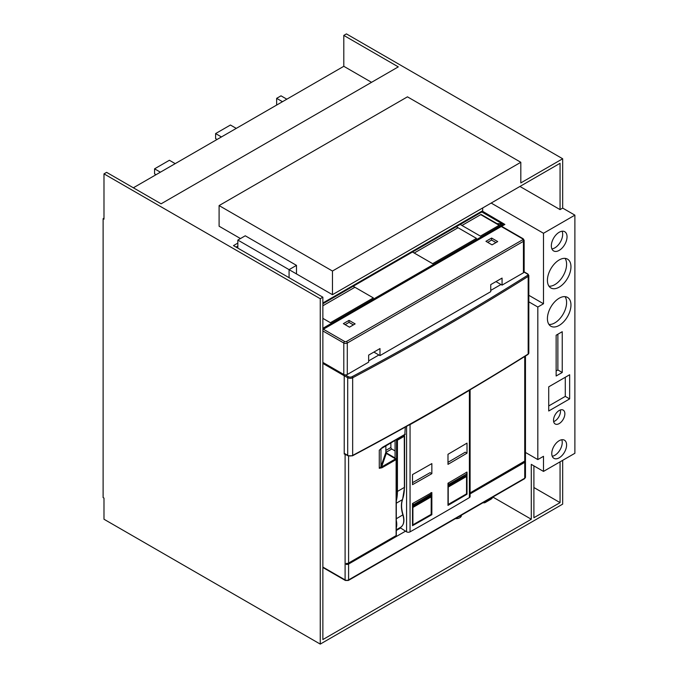 <?xml version="1.0" encoding="UTF-8"?>
<svg xmlns="http://www.w3.org/2000/svg" width="678" height="678" viewBox="0 0 678 678"><rect width="100%" height="100%" fill="white"/><g stroke="black" fill="none" stroke-linecap="round" stroke-linejoin="round"><path stroke-width="1.02" d="M398.766 528.357A16.34 9.433 -120 0 0 400.045 528.306L396.299 530.467M399.452 527.959L400.045 528.306M395.681 535.857L346.212 564.418L346.212 563.41A2.466 1.424 0 0 0 348.594 563.045L396.121 535.603L396.121 535.103M380.79 448.743A6.17 3.56 180 0 1 379.282 450.167L379.282 468.295L381.604 466.956L386.299 453.404L386.731 453.658M380.968 448.573L380.968 466.472A6.17 3.56 0 0 1 379.282 468.295L381.892 467.786L381.519 467.04A0.619 0.492 19.1 0 1 380.968 466.472L385.85 452.37L386.299 453.404L396.299 459.328L395.681 458.828L381.604 466.956L382.036 467.71L396.121 459.582L396.121 535.603M404.842 434.403L405.274 427.081M381.892 447.658L405.274 434.157M525.382 460.701L470.1 492.889L524.747 461.345A2.466 1.424 0 0 0 525.467 460.337L525.467 356.026M344.594 453.836L345.102 454.548A2.466 1.424 0 0 0 346.517 454.946M405.495 531.196L348.594 564.045A2.466 1.424 180 0 1 346.212 564.418M525.382 460.972A2.466 1.424 180 0 1 525.467 461.345A2.466 1.424 180 0 1 524.747 462.354L470.1 493.898M500.983 284.497L490.736 290.413L500.983 284.497M378.892 354.984L368.646 360.899L378.892 354.984M344.238 375.705L344.229 454.04M296.489 265.369L245.258 235.791L237.842 240.071L289.074 269.649L296.489 265.369L296.489 273.929M237.842 240.071L237.842 248.123M322.864 302.998L482.668 210.739L482.668 207.968M289.074 277.7L289.074 269.649L332.457 294.693L560.062 163.288L560.062 209.612L519.941 186.45M344.627 374.807A0.864 0.5 -60 0 0 344.229 375.705L344.229 453.336A0.864 0.5 120 0 0 344.407 453.735L347.89 455.743A0.864 0.5 -60 0 1 347.712 455.345A3.576 2.068 0 0 0 352.662 455.404A2937.562 1695.992 0 0 0 528.179 354.035A2.466 1.424 0 0 0 528.823 353.077L528.823 275.438L527.925 274.039A0.864 0.5 120 0 0 527.492 274.082A1.602 0.924 0 0 1 527.543 275.361A2936.706 1695.492 0 0 1 352.077 376.697A2.712 1.568 0 0 1 348.322 376.654L345.288 374.9M467.006 473.312L467.006 472.066A2937.562 1695.992 180 0 1 447.989 483.236L447.989 505.39A2937.562 1695.992 0 0 0 467.006 494.22L467.006 474.337M466.583 493.974L467.006 494.22M431.852 514.704A2937.562 1695.992 0 0 1 412.512 525.679L412.512 503.534A2937.562 1695.992 180 0 0 431.852 492.55L431.852 514.704L431.267 514.356M412.512 482.66A2935.096 1694.568 0 0 0 430.115 472.659L431.852 473.668L431.852 463.599A2937.562 1695.992 180 0 1 412.512 474.583L412.512 484.651A2937.562 1695.992 0 0 0 431.852 473.668M447.989 462.328A2935.096 1694.568 0 0 0 465.269 452.175L467.006 453.184L467.006 443.115A2937.562 1695.992 180 0 1 447.989 454.285L447.989 464.354A2937.562 1695.992 0 0 0 467.006 453.184M400.045 527.62L406.588 531.832A2.466 1.424 0 0 0 410.054 531.849A2937.562 1695.992 0 0 0 469.396 497.584A2.466 1.424 0 0 0 470.1 496.584L470.1 389.799M409.122 424.937A2.466 1.424 0 0 0 410.054 424.606A2937.562 1695.992 0 0 0 469.396 390.342A2.466 1.424 0 0 0 469.896 389.918M385.875 452.404L391.757 449.005A1.237 0.712 60 0 1 390.884 447.497L390.884 442.675M394.554 440.556L395.071 440.853L395.071 457.972L386.002 452.735M391.757 449.005L395.071 450.921M533.9 487.524L560.062 502.627L533.9 517.729L533.9 465.871M492.974 497.127L531.281 519.238L531.281 464.362L543.493 471.413L574.885 453.285L574.885 215.146L562.672 208.095L562.672 158.762L520.814 182.924L520.814 162.279L332.457 271.031L219.096 205.578L219.096 226.223L240.461 238.554M562.672 158.762L346.416 33.9L343.797 35.409L398.3 66.876L161.11 203.815L106.607 172.356L103.988 173.865L320.253 298.718L322.864 297.21L233.486 245.606L237.842 243.088M103.988 198.027L103.988 218.163L103.115 218.672L103.115 497.593L103.988 498.093L103.988 519.238L320.253 644.1L562.672 504.135L562.672 460.337M103.988 173.865L103.988 219.172L103.115 218.672M133.354 187.798L343.797 66.3L371.544 82.326M343.797 35.409L343.797 66.3M219.096 205.578L407.453 96.835L520.814 162.279M236.097 247.114L237.842 246.106M528.823 301.837L537.824 307.032L537.824 459.582L525.467 452.446M537.824 307.032L543.493 303.761L528.823 295.294M543.493 303.761L543.493 233.274L491.169 203.061M459.701 516.178A5.551 3.204 180 0 1 459.777 516.221A5.551 3.204 180 0 1 460.743 516.975M461.379 515.204A5.551 3.204 180 0 1 461.404 515.466A5.551 3.204 180 0 1 455.404 518.662M236.258 128.388L230.435 125.023L215.604 133.583L215.604 138.617L217.07 139.465M215.604 133.583L221.435 136.948M276.649 105.065L276.649 98.344L282.472 101.708M175.212 163.635L169.39 160.271L154.567 168.83L154.567 173.865L156.025 174.704M154.567 168.83L160.389 172.187M562.24 372.485L562.24 331.703L556.138 335.22L556.138 376.002L562.24 372.485L557.875 369.959L556.138 370.968M557.875 369.959L557.875 334.22M569.656 398.91L569.656 374.748L548.722 386.833L548.722 410.995L569.656 398.91L565.291 396.393L548.722 405.961M565.291 396.393L565.291 377.265M553.646 421.606A8.017 4.627 120 0 0 560.494 411.249A8.017 4.627 120 0 0 560.367 409.953M552.239 456.26A10.484 6.051 120 0 0 562.24 442.463A10.484 6.051 120 0 0 561.774 439.742M548.977 324.465A16.645 9.611 120 0 0 566.596 302.498A16.645 9.611 120 0 0 565.037 296.642M548.977 286.209A16.645 9.611 120 0 0 566.596 264.234A16.645 9.611 120 0 0 565.037 258.377M551.9 248.911A11.102 6.407 120 0 0 562.672 234.274A11.102 6.407 120 0 0 562.113 231.232M286.836 99.191L281.014 95.827L276.649 98.344M553.519 420.309A8.017 4.627 120 0 0 555.18 423.979A8.017 4.627 120 0 0 561.359 421.835A8.017 4.627 120 0 0 564.859 413.766A8.017 4.627 120 0 0 563.198 410.097A8.017 4.627 120 0 0 557.019 412.241A8.017 4.627 120 0 0 553.519 420.309M551.773 453.54A10.484 6.051 120 0 0 553.943 458.336A10.484 6.051 120 0 0 562.02 455.531A10.484 6.051 120 0 0 566.596 444.98A10.484 6.051 120 0 0 564.427 440.183A10.484 6.051 120 0 0 556.35 442.988A10.484 6.051 120 0 0 551.773 453.54M547.417 318.609A16.645 9.611 120 0 0 550.867 326.228A16.645 9.611 120 0 0 563.689 321.77A16.645 9.611 120 0 0 570.961 305.015A16.645 9.611 120 0 0 567.511 297.396A16.645 9.611 120 0 0 554.68 301.854A16.645 9.611 120 0 0 547.417 318.609M547.417 280.345A16.645 9.611 120 0 0 550.867 287.964A16.645 9.611 120 0 0 563.689 283.506A16.645 9.611 120 0 0 570.961 266.751A16.645 9.611 120 0 0 567.511 259.132A16.645 9.611 120 0 0 554.68 263.589A16.645 9.611 120 0 0 547.417 280.345M551.341 245.86A11.102 6.407 120 0 0 553.638 250.936A11.102 6.407 120 0 0 562.189 247.962A11.102 6.407 120 0 0 567.037 236.8A11.102 6.407 120 0 0 564.74 231.715A11.102 6.407 120 0 0 556.18 234.69A11.102 6.407 120 0 0 551.341 245.86M562.672 208.095L560.062 209.612M574.885 215.146L543.493 233.274M332.457 294.693L332.457 271.031M537.824 459.582L543.493 456.311L543.493 471.413M322.864 297.21L322.864 639.566L531.281 519.238M560.062 502.627L560.062 461.845M320.253 644.1L320.253 298.718M352.518 285.887L373.358 297.913L330.406 322.711L322.864 318.355M481.185 211.595L502.025 223.63L480.397 236.114L459.557 224.079M455.633 226.35L476.473 238.376L432.649 263.674L411.817 251.648M322.864 328.305L503.712 223.901L504.881 224.435L483.058 211.553M502.025 223.63L496.991 223.63M322.864 305.77L354.916 287.269M414.216 253.03L458.031 227.732M461.955 225.469L480.702 214.646L499.144 225.291M499.508 225.079L481.321 214.579A1.237 0.712 120 0 0 480.702 214.646M482.16 211.036L483.067 211.561A1.237 0.712 120 0 0 483.067 211.561A1.237 0.712 120 0 0 482.448 211.621L503.712 223.901M322.864 303.752L482.448 211.621M322.864 362.408L343.797 374.493A2.466 1.424 0 0 0 347.289 374.493L368.646 362.154L368.646 355.111L379.985 348.568L379.985 355.611L373.883 352.085M495.965 281.607L502.067 285.124L523.433 272.793A2.466 1.424 0 0 0 524.153 271.785L524.153 240.317A2.466 1.424 180 0 1 523.433 241.326A1.237 0.712 60 0 0 522.56 239.817A1.237 0.712 180 0 0 522.56 238.809L501.279 226.52M502.067 285.124L502.067 278.082L490.736 284.624L490.736 291.676L379.985 355.611M345.102 324.652L349.026 322.381L353.391 324.898M487.685 242.334L491.609 240.071L495.965 242.588M343.365 323.643L349.467 327.169L355.136 323.898L349.026 320.372L343.365 323.643M491.609 238.054L485.94 241.326L492.042 244.851L497.711 241.58L491.609 238.054L491.609 240.071M349.026 322.381L349.026 320.372M483.109 502.661A4.932 2.848 120 0 0 485.499 502.373L490.736 499.355A4.932 2.848 120 0 0 493.126 496.881M396.299 535.349L396.299 459.328A0.619 0.619 0 0 0 395.994 458.794L386.604 453.379L385.867 452.294L385.867 445.565L385.85 452.37M524.747 356.475L524.747 461.345M348.594 456.057L348.594 563.045M345.102 454.548L345.102 579.91A1.237 0.712 120 0 0 345.356 580.47L348.339 580.47A1.237 0.712 60 0 0 348.594 579.91A2.466 1.424 180 0 1 345.102 579.91L322.864 567.071M344.229 375.748L322.864 363.416M524.747 462.354L524.747 478.21L348.594 579.91L348.594 564.045M525.467 461.345L525.467 477.202A2.466 1.424 180 0 1 524.747 478.21A1.237 0.712 -120 0 1 524.484 478.77L348.339 580.47M348.322 455.701A0.864 0.5 -60 0 1 347.89 455.743L352.484 455.802A0.864 0.475 -118 0 0 352.662 455.404L352.662 377.773A2937.562 1695.992 0 0 0 528.179 276.404A2.466 1.424 0 0 0 528.823 275.438M352.077 455.743A0.864 0.475 -118 0 0 352.484 455.802C413.461 423.436 471.964 389.647 528.001 354.433A0.864 0.517 -122.2 0 0 528.179 354.035L528.179 276.404A0.864 0.517 -122.2 0 0 527.543 275.361M344.229 453.336L347.712 455.345L347.712 377.714A3.576 2.068 0 0 0 352.662 377.773A0.864 0.475 -118 0 0 352.077 376.697M524.094 272.115L527.492 274.082M344.229 375.705L347.712 377.714A0.864 0.5 -60 0 1 348.322 376.654M528.103 274.429A0.864 0.5 120 0 0 527.925 274.039L524.153 271.861M469.396 497.584L469.396 390.342M410.054 531.849L410.054 424.606M406.588 531.832L406.588 426.352M385.867 450.395L390.884 447.497M395.859 439.793L396.554 440.2L396.986 439.437L397.427 440.2L396.554 440.2L396.554 491.431A48.714 28.129 60 0 1 396.299 496.11M403.707 435.268L396.732 439.293M396.299 500.94A49.333 28.484 60 0 0 397.427 491.431L404.402 487.406L404.274 435.386L404.402 436.166L397.427 440.2L397.427 491.431L396.554 491.431M396.299 520.501A15.111 8.721 60 0 1 396.299 527.755M396.299 503.195L402.41 499.661A0.619 0.458 20.4 0 0 402.579 499.211M404.402 486.897L404.402 487.406A49.333 28.484 60 0 1 402.41 499.661A25.213 14.56 60 0 0 402.868 514.958A15.111 8.721 60 0 1 400.622 527.289L396.299 529.781M396.299 518.755L403.054 514.746C404.758 520.755 403.944 524.933 400.622 527.289M402.901 514.678L403.054 514.746C401.266 508.72 401.105 503.627 402.579 499.474L404.58 487.151L404.58 435.92A0.619 0.619 0 0 0 404.274 435.386L403.893 435.157M431.123 492.965A1.237 0.712 60 0 1 431.657 494.194A4.932 2.848 60 0 1 431.539 495.169L431.589 494.915M412.699 503.423A1.237 0.712 60 0 1 413.343 504.763L431.657 493.94A0.924 0.534 60 0 0 431.174 492.94M412.512 503.839A0.924 0.534 60 0 1 412.902 504.763L413.343 504.763A4.932 2.848 60 0 1 413.224 505.737L431.539 495.169L431.335 495.906L413.021 506.483L412.792 505.678L412.597 506.415A5.238 3.026 60 0 0 412.512 506.856M431.225 496.635L431.157 514.475L412.529 525.043L431.216 514.331L412.902 524.908L412.902 507.458L431.216 496.881A4.932 2.848 60 0 1 431.335 495.906L431.403 495.66M412.512 507.475L412.902 507.458A4.932 2.848 60 0 1 413.021 506.483L412.597 506.415M412.902 504.763A4.627 2.67 60 0 1 412.792 505.678M430.937 492.669L431.742 494.067L431.216 514.077M447.989 483.66A0.924 0.534 60 0 1 448.226 484.372L448.658 484.372A4.932 2.848 60 0 1 448.539 485.346L447.989 486.084M448.133 483.151A1.237 0.712 60 0 1 448.658 484.372L466.973 473.803A4.932 2.848 60 0 1 466.854 474.778L466.913 474.524M448.226 484.372A4.627 2.67 60 0 1 448.107 485.287L466.718 475.27M448.107 485.287L447.989 485.745M466.54 476.244L466.532 493.94L448.226 504.517L448.226 487.067L466.532 476.49A4.932 2.848 60 0 1 466.65 475.515L448.344 486.092A4.932 2.848 60 0 0 448.226 487.067L447.989 487.118M466.337 472.464A1.237 0.712 60 0 1 466.973 473.803L466.973 473.549A0.924 0.534 60 0 0 466.362 472.447M447.989 504.652L466.625 493.813L447.989 504.568M466.252 472.278L467.057 473.676L466.532 493.686M322.864 329.483L504.779 224.46M501.635 226.308L523.179 238.749A1.237 0.712 120 0 0 522.56 238.809M322.864 330.94L343.797 343.026L343.797 374.493M323.381 329.228L344.67 341.517A1.237 0.712 120 0 0 343.797 343.026A2.466 1.424 180 0 0 347.289 343.026L523.433 241.326L523.433 272.793M522.56 239.817L346.416 341.517A1.237 0.712 60 0 1 347.289 343.026L347.289 374.493M346.416 341.517A1.237 0.712 180 0 1 344.67 341.517M380.4 449.133L405.147 434.437M524.484 478.77L525.467 477.202M322.864 567.486L345.356 580.47M528.001 354.433L528.823 353.077M322.864 329.525L504.881 224.435M524.153 240.317L523.179 238.749"/></g></svg>
